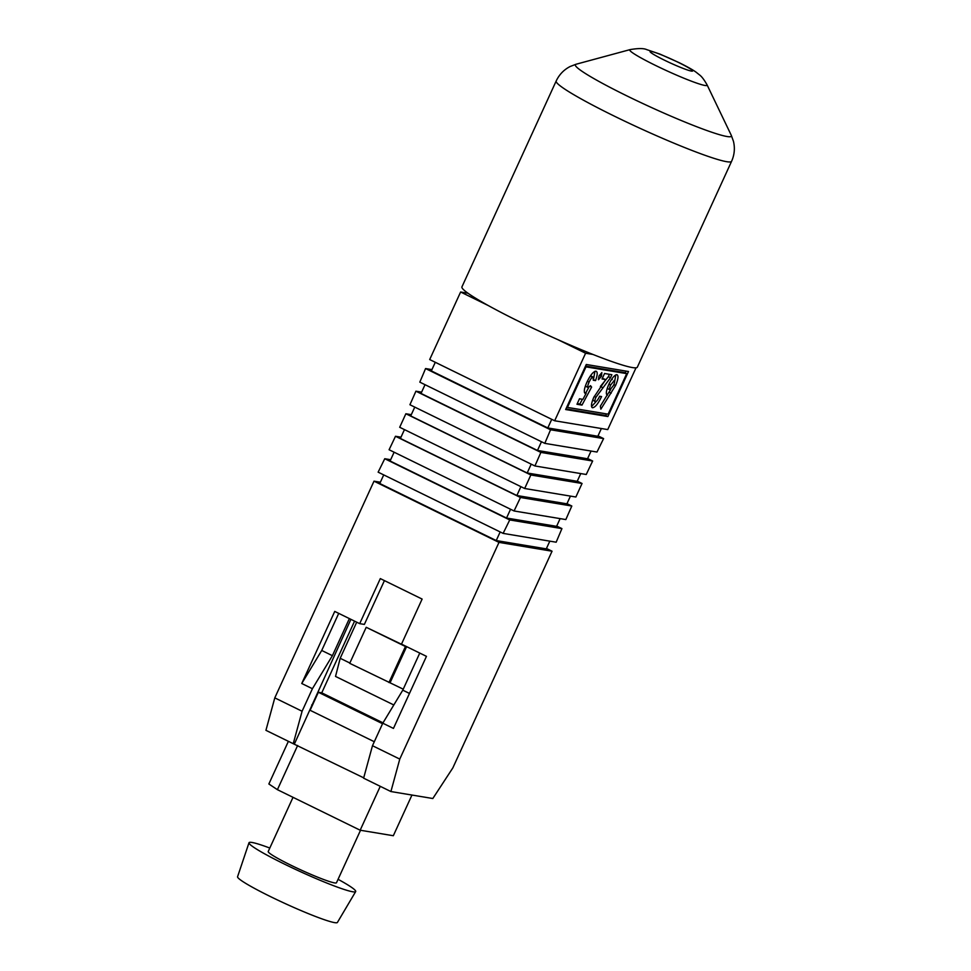 <?xml version="1.0" encoding="UTF-8"?>
<svg xmlns="http://www.w3.org/2000/svg" width="971" height="971" viewBox="0 0 971 971"><rect width="100%" height="100%" fill="white"/><g stroke="black" fill="none" stroke-linecap="round" stroke-linejoin="round"><path stroke-width="1.46" d="M380.256 786.328L360.168 830.217L393.328 835.728L411.959 795.043M356.709 622.18L340.19 658.289L335.529 676.423L393.813 704.97M354.573 621.137L321.753 692.833L382.999 722.837M297.648 745.473L277.415 789.678L268.858 783.985L288.387 741.322M360.168 830.217L277.415 789.678M382.55 723.711L318.367 692.262L321.753 692.833M374.296 741.735L310.113 710.287L318.367 692.262M388.958 682.552L405.453 646.516L366.213 627.29L349.718 663.327L403.232 689.167M340.19 658.289L349.851 663.023M390.087 682.734L406.594 646.698L366.213 627.29M405.453 646.516L406.594 646.698M578.947 490.246A527.022 155.785 116.1 0 0 575.876 497.006L524.668 488.498A527.022 155.785 116.1 0 0 530.846 474.977L582.054 483.485A527.022 155.785 116.1 0 0 578.947 490.246M591.946 407.456L592.565 407.759C590.793 406.922 591.193 403.451 593.779 397.357L605.746 379.588L602.044 378.969L604.557 373.495L611.876 374.721L610.516 377.707L595.939 397.273C594.762 399.979 594.58 401.521 595.381 401.885C596.692 401.424 598.1 399.542 599.605 396.241L601.571 396.569C598.221 403.645 595.211 407.371 592.565 407.759L592.201 407.626M592.747 399.882L595.381 401.885M584.785 393.134L585.367 393.425C583.571 392.333 584.117 388.521 587.018 381.979C590.344 375.109 593.317 371.505 595.927 371.165C597.748 371.759 597.614 374.903 595.539 380.608L593.281 380.231L593.123 377.039C591.909 377.27 590.562 378.969 589.094 382.101C587.722 385.147 587.431 386.956 588.22 387.55L590.477 385.669L591.618 387.077L581.981 405.089L576.968 404.264L579.481 398.79L582.916 399.36L586.193 393.219L585.04 393.316M591.266 376.129L593.281 377.1L590.113 376.335M585.634 385.329L585.95 386.47L588.22 387.55M626.708 373.629L585.999 366.868L567.44 407.407L608.137 414.168L626.708 373.629L624.571 372.585L585.537 366.091M598.379 379.661L599.01 375.995L601.85 372.597L601.413 376.384L598.464 379.71M606.839 394.991L607.397 395.27C605.637 394.25 606.122 390.597 608.853 384.31C611.864 378.132 614.546 374.915 616.901 374.648C618.685 375.607 618.248 379.224 615.602 385.475L600.867 409.143L600.333 406.206L607.069 395.161M544.792 443.359A527.022 155.785 116.1 0 0 550.545 429.777L603.61 438.601A527.022 155.785 116.1 0 0 596.995 452.037L544.792 443.359L419.812 382.137A527.022 155.785 116.1 0 0 425.565 368.555L431.925 369.611M534.9 465.959A527.022 155.785 116.1 0 0 540.871 452.413L592.65 461.007A527.022 155.785 116.1 0 0 586.253 474.491L534.9 465.959L409.92 404.737A527.022 155.785 116.1 0 0 415.904 391.192L421.62 392.138M524.668 488.498L399.688 427.276A527.022 155.785 116.1 0 0 405.866 413.755L411.303 414.666M514.06 510.964A527.022 155.785 116.1 0 0 520.468 497.492L571.822 506.025A527.022 155.785 116.1 0 0 565.838 519.57L514.06 510.964L389.092 449.743A527.022 155.785 116.1 0 0 395.488 436.27L400.987 437.181M503.112 533.382A527.022 155.785 116.1 0 0 509.726 519.946L561.93 528.612A527.022 155.785 116.1 0 0 556.177 542.206L503.112 533.382L378.132 472.161A527.022 155.785 116.1 0 0 384.747 458.725L390.682 459.708M274.793 697.87L302.09 711.245L293.242 743.701L265.933 730.326L274.793 697.87L374.005 481.167L380.365 482.235M302.09 711.245L312.407 688.718L301.75 683.499L334.74 611.414L359.695 623.649L380.316 578.595L422.118 599.071L401.496 644.125L426.451 656.347L393.449 728.42L382.792 723.189L372.476 745.716L399.773 759.091L498.985 542.388L374.005 481.167M425.019 384.698L421.026 393.425L537.473 450.459L541.466 441.744M537.473 450.459L587.528 458.773L591.06 451.054M414.763 407.104L410.721 415.94L527.168 472.986L531.21 464.15M527.168 472.986L577.211 481.3L580.755 473.581M404.458 429.607L400.404 438.467L516.851 495.513L520.905 486.653M516.851 495.513L566.906 503.828L570.438 496.096M394.117 452.207L390.087 460.994L506.534 518.029L510.564 509.253M506.534 518.029L556.589 526.343L560.121 518.623M383.727 474.904L379.782 483.509L496.23 540.556L500.174 531.95M496.23 540.556L546.272 548.87L549.817 541.15M399.773 759.091L390.912 791.547L432.823 798.514L452.838 767.903L552.05 551.212L498.985 542.388M552.05 551.212L546.455 548.469M592.953 354.451L585.598 353.226L554.672 420.771L429.692 359.549L460.618 292.004L467.973 293.23M585.598 353.226L557.912 339.668M488.292 305.562L460.618 292.004M363.712 777.832L293.242 743.701M294.444 743.895L350.907 619.34M349.378 618.588L332.398 655.68L312.407 688.718M390.912 791.547L363.615 778.172L372.476 745.716M382.792 723.189L402.783 690.163L419.763 653.07M359.695 623.649L364.368 624.414L384.431 580.609M311.715 704.934L312.371 705.371M554.672 420.771L607.737 429.583L636.017 367.815M565.656 409.531L607.87 416.547L628.492 371.505L586.278 364.489L565.656 409.531M409.471 693.44L402.783 690.163M332.398 655.68L321.729 650.461L338.721 613.369M301.75 683.499L321.729 650.461M561.93 528.612L556.723 526.064M384.747 458.725L509.726 519.946M571.822 506.025L566.979 503.658M395.488 436.27L520.468 497.492M582.054 483.485L577.284 481.143M405.866 413.755L530.846 474.977M592.65 461.007L587.625 458.555M415.904 391.192L540.871 452.413M435.287 362.292L431.342 370.898L547.79 427.944L597.833 436.258L601.377 428.527M603.61 438.601L598.015 435.858M550.545 429.777L425.565 368.555M551.734 419.326L547.79 427.944M565.947 408.888L605.734 415.503L606.474 413.889M625.239 372.9L626.064 371.092M605.734 415.503L607.87 416.547M585.343 366.54L585.999 366.868M566.773 407.08L567.44 407.407M589.967 386.276L591.618 387.077M588.754 387.393L585.756 393M582.394 399.275L579.845 404.045L581.981 405.089M579.845 404.045L577.26 403.62M584.372 392.333L586.193 393.219M594.944 371.298L593.524 379.212M593.451 379.588L595.539 380.608M587.358 381.251L589.094 382.101M585.95 386.47L587.977 387.441M599.313 375.364L601.413 376.384M596.133 401.593L591.521 406.546M602.336 378.326L605.746 379.588M609.448 374.308L608.38 376.663L610.516 377.707M608.38 376.663L600.381 386.47L602.518 387.514M594.216 396.435L595.939 397.273M610.65 389.602L609.035 392.163L611.172 393.206M609.035 392.163L607.118 395.124M615.808 374.855L614.643 381.542M613.842 384.625L615.602 385.475M612.288 379.588L611.232 379.867M607.397 387.915L607.87 388.764M610.674 384.977C609.448 387.745 609.23 389.359 610.006 389.808L613.49 385.438C614.692 382.72 614.934 381.093 614.242 380.547L610.674 384.977L608.938 384.128M607.712 388.703L610.006 389.808M293.024 797.325L268.227 851.494A37.541 3.156 24.6 0 0 290.972 865.234A37.541 3.156 24.6 0 0 336.488 882.748L360.52 830.278M269.804 848.047A58.673 4.94 24.6 0 0 249.001 842.743L237.567 876.74A54.91 4.624 24.6 0 0 270.86 896.791A54.91 4.624 24.6 0 0 337.41 922.45L355.677 891.584A58.673 4.94 24.6 0 0 338.066 879.301M249.001 842.743A58.673 4.94 24.6 0 0 284.576 864.166A58.673 4.94 24.6 0 0 355.677 891.584M556.189 80.994A96.457 8.12 -155.4 0 0 614.643 116.289A96.457 8.12 -155.4 0 0 731.588 161.307L637.34 367.172A96.457 8.12 -155.4 0 1 520.395 322.166A96.457 8.12 -155.4 0 1 461.941 286.87L556.189 80.994C559.247 74.549 563.908 69.706 570.183 66.489L576.058 64.244A85.8 7.222 24.6 0 0 627.363 96.129A85.8 7.222 24.6 0 0 731.284 135.321L707.07 84.865A42.554 3.581 -155.4 0 1 655.522 65.433A42.554 3.581 -155.4 0 1 630.07 49.618C638.19 48.234 643.737 48.234 646.71 49.618L659.879 54.073L679.154 62.666C690.551 68.322 694.556 71.053 696.207 72.279L699.448 74.864C701.632 76.393 704.169 79.731 707.07 84.865M678.401 62.423A23.377 1.966 24.6 0 0 651.262 51.427A23.377 1.966 24.6 0 0 664.225 60.068A23.377 1.966 24.6 0 0 691.376 71.077A23.377 1.966 24.6 0 0 678.401 62.423M630.07 49.618L576.058 64.244M731.588 161.307C734.489 154.777 735.096 148.09 733.433 141.232L731.284 135.321"/></g></svg>
